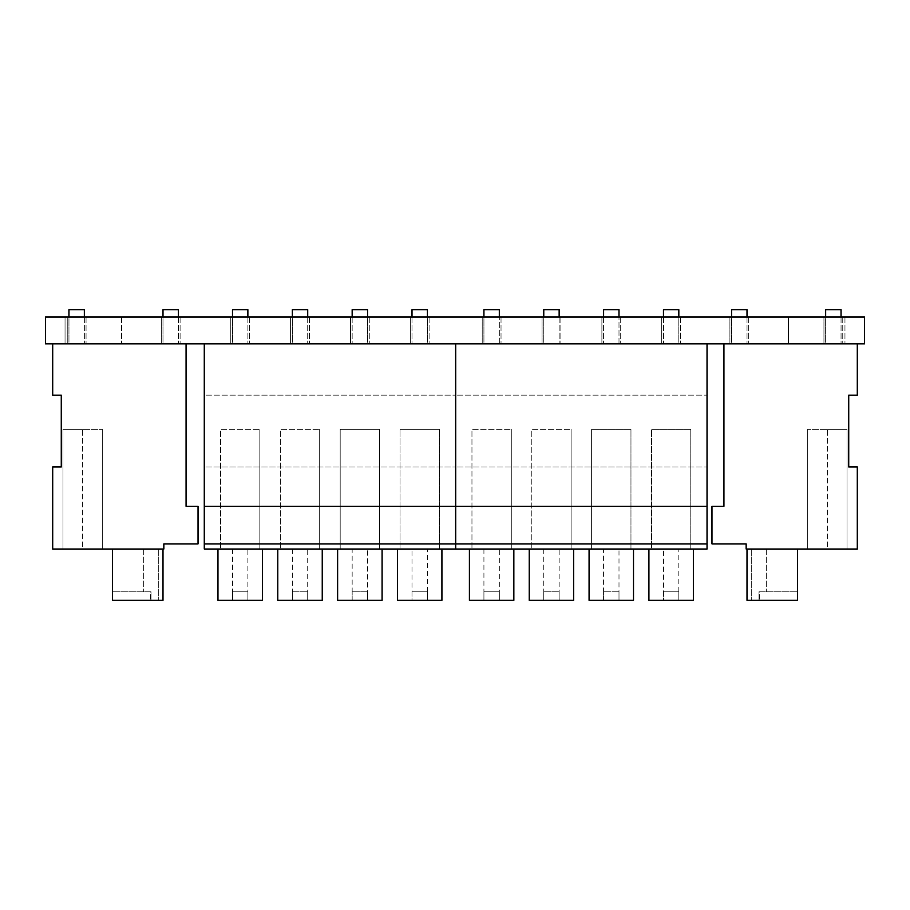 <?xml version="1.0" encoding="UTF-8"?>
<svg xmlns="http://www.w3.org/2000/svg" width="910" height="910" viewBox="0 0 910 910"><rect width="100%" height="100%" fill="white"/><g stroke="black" fill="none" stroke-linecap="round" stroke-linejoin="round"><path stroke-width="0.68" stroke-dasharray="4.55 3.41" d="M729.911 317.033L729.911 343.866L748.725 343.866L729.911 343.866L748.725 343.866L729.911 343.866L729.911 317.033L748.725 317.033L729.911 317.033M823.948 317.033L823.948 343.866L842.751 343.866L823.948 343.866L842.751 343.866L823.948 343.866L823.948 317.033L842.751 317.033L823.948 317.033M161.275 317.033L161.275 343.866L180.089 343.866L161.275 343.866L180.089 343.866L161.275 343.866L161.275 317.033L180.089 317.033L161.275 317.033M67.249 317.033L67.249 343.866L86.052 343.866L67.249 343.866L86.052 343.866L67.249 343.866L67.249 317.033L86.052 317.033L67.249 317.033M65.042 317.033L65.042 343.866L121.496 343.866L65.042 343.866L121.496 343.866L65.042 343.866L65.042 317.033L121.496 317.033L65.042 317.033M601.897 317.033L601.897 343.866L620.7 343.866L601.897 343.866L620.7 343.866L601.897 343.866L601.897 317.033L620.7 317.033L601.897 317.033M542.053 317.033L542.053 343.866L560.867 343.866L542.053 343.866L560.867 343.866L542.053 343.866L542.053 317.033L560.867 317.033L542.053 317.033M661.729 317.033L661.729 343.866L680.543 343.866L661.729 343.866L680.543 343.866L661.729 343.866L661.729 317.033L680.543 317.033L661.729 317.033M410.296 317.033L410.296 343.866L429.099 343.866L410.296 343.866L429.099 343.866L410.296 343.866L410.296 317.033L429.099 317.033L410.296 317.033M290.62 317.033L290.62 343.866L309.423 343.866L290.62 343.866L309.423 343.866L290.62 343.866L290.62 317.033L309.423 317.033L290.62 317.033M350.452 317.033L350.452 343.866L369.255 343.866L350.452 343.866L369.255 343.866L350.452 343.866L350.452 317.033L369.255 317.033L350.452 317.033M230.776 317.033L230.776 343.866L249.579 343.866L230.776 343.866L249.579 343.866L230.776 343.866L230.776 317.033L249.579 317.033L230.776 317.033M482.22 317.033L482.22 343.866L501.023 343.866L482.22 343.866L501.023 343.866L482.22 343.866L482.22 317.033L501.023 317.033L482.22 317.033M788.504 317.033L788.504 343.866L844.958 343.866L788.504 343.866L844.958 343.866L788.504 343.866L788.504 317.033L844.958 317.033L788.504 317.033M864.5 317.033L864.5 343.866L45.5 343.866L45.5 317.033L864.5 317.033M441.919 549.037L397.465 549.037L441.919 549.037L441.919 600.327L427.393 600.327L427.393 591.773L427.393 600.327L412.002 600.327L412.002 591.773L427.393 591.773L412.002 591.773L412.002 549.037L427.393 549.037L412.002 549.037M397.465 549.037L397.465 600.327L412.002 600.327L412.002 591.773M367.549 600.327L367.549 591.773L367.549 600.327L352.159 600.327L352.17 591.773L352.17 600.327L337.633 600.327L337.633 549.037L382.086 549.037L382.086 600.327L367.549 600.327L367.549 549.037L352.159 549.037L367.549 549.037M367.549 591.773L352.17 591.773L367.549 591.773M352.159 600.327L352.159 549.037M439.359 549.037L439.359 429.349L400.036 429.349L439.359 429.349L439.359 549.037L400.036 549.037L400.036 429.349L400.036 549.037L439.359 549.037M379.515 549.037L379.515 429.349L340.192 429.349L379.515 429.349L379.515 549.037L340.192 549.037L379.515 549.037M340.192 549.037L340.192 429.349L340.192 549.037M382.086 549.037L337.633 549.037M455.603 343.866L455.603 549.037L204.272 549.037L204.272 466.966L455.603 466.966L204.272 466.966L204.272 395.156L455.603 395.156L204.272 395.156L204.272 343.866L455.603 343.866L204.272 343.866M412.002 317.033L412.002 343.866L412.002 309.673L427.393 309.673L412.002 309.673L427.393 309.673L427.393 343.866L412.002 343.866L427.393 343.866L412.002 343.866L427.393 343.866L427.393 317.033M352.159 317.033L352.159 343.866L352.159 309.673L367.549 309.673L352.159 309.673L367.549 309.673L367.549 343.866L352.159 343.866L367.549 343.866L352.159 343.866L367.549 343.866L367.549 317.033M322.242 549.037L277.789 549.037L322.242 549.037L322.242 600.327L307.705 600.327L307.705 591.773L307.705 600.327L292.326 600.327L292.326 591.773L292.326 600.327L277.789 600.327L277.789 549.037M217.956 549.037L262.41 549.037L217.956 549.037L217.956 600.327L232.482 600.327L232.482 591.773L232.482 600.327L247.873 600.327L247.873 591.773L232.482 591.773L247.873 591.773L247.873 600.327L262.41 600.327L262.41 549.037M280.36 549.037L319.683 549.037L280.36 549.037L280.36 429.349L319.683 429.349L280.36 429.349L280.36 549.037M220.516 549.037L259.839 549.037L220.516 549.037L220.516 429.349L259.839 429.349L220.516 429.349L220.516 549.037M455.603 543.907L204.272 543.907M292.326 591.773L307.705 591.773L292.326 591.773M247.873 549.037L232.482 549.037L247.873 549.037L247.873 591.773M307.716 549.037L292.326 549.037L307.716 549.037L307.716 600.327M259.839 549.037L259.839 429.349L259.839 549.037M319.683 549.037L319.683 429.349L319.683 549.037M455.603 506.29L204.272 506.29M247.873 317.033L247.873 343.866L247.873 309.673L232.482 309.673L247.873 309.673L232.482 309.673L232.482 343.866L247.873 343.866L232.482 343.866L247.873 343.866L232.482 343.866L232.482 317.033M307.716 317.033L307.716 343.866L307.716 309.673L292.326 309.673L307.716 309.673L292.326 309.673L292.326 343.866L307.716 343.866L292.326 343.866L307.716 343.866L292.326 343.866L292.326 317.033M693.363 549.037L648.91 549.037L693.363 549.037L693.363 600.327L678.826 600.327L678.826 591.773L678.826 600.327L663.447 600.327L663.447 591.773L678.826 591.773L663.447 591.773L663.447 549.037L678.826 549.037L663.447 549.037M648.91 549.037L648.91 600.327L663.447 600.327L663.447 591.773M618.993 600.327L618.993 591.773L618.993 600.327L603.603 600.327L603.614 591.773L603.614 600.327L589.077 600.327L589.077 549.037L633.519 549.037L633.519 600.327L618.993 600.327L618.993 549.037L603.603 549.037L618.993 549.037M618.993 591.773L603.614 591.773L618.993 591.773M603.603 600.327L603.603 549.037M690.792 549.037L690.792 429.349L651.48 429.349L690.792 429.349L690.792 549.037L651.48 549.037L651.48 429.349L651.48 549.037L690.792 549.037M630.96 549.037L630.96 429.349L591.636 429.349L630.96 429.349L630.96 549.037L591.636 549.037L630.96 549.037M591.636 549.037L591.636 429.349L591.636 549.037M633.519 549.037L589.077 549.037M707.036 343.866L707.036 549.037L455.717 549.037L455.717 466.966L707.036 466.966L455.717 466.966L455.717 395.156L707.036 395.156L455.717 395.156L455.717 343.866L707.036 343.866L455.717 343.866M663.447 309.673L678.826 309.673L663.447 309.673L678.826 309.673L678.826 343.866L663.447 343.866L678.826 343.866L663.447 343.866L678.826 343.866L678.826 317.033M618.993 343.866L603.603 343.866L618.993 343.866L618.993 317.033L618.993 343.866L603.603 343.866L618.993 343.866M603.603 309.673L618.993 309.673M573.687 549.037L529.233 549.037L573.687 549.037L573.687 600.327L559.138 600.327L559.138 591.773L559.138 600.327L543.77 600.327L543.77 591.773L543.77 600.327L529.233 600.327L529.233 549.037M469.401 549.037L513.843 549.037L469.401 549.037L469.401 600.327L483.927 600.327L483.927 591.773L483.927 600.327L499.317 600.327L499.317 591.773L483.927 591.773L499.317 591.773L499.317 600.327L513.843 600.327L513.843 549.037M531.804 549.037L571.116 549.037L531.804 549.037L531.804 429.349L571.116 429.349L531.804 429.349L531.804 549.037M471.96 549.037L511.284 549.037L471.96 549.037L471.96 429.349L511.284 429.349L471.96 429.349L471.96 549.037M707.036 543.907L455.717 543.907M543.77 591.773L559.138 591.773L543.77 591.773M499.317 549.037L483.927 549.037L499.317 549.037L499.317 591.773M559.149 549.037L543.77 549.037L559.149 549.037L559.149 600.327M511.284 549.037L511.284 429.349L511.284 549.037M571.116 549.037L571.116 429.349L571.116 549.037M707.036 506.29L455.717 506.29M499.317 309.673L483.927 309.673L499.317 309.673L483.927 309.673L483.927 343.866L499.317 343.866L483.927 343.866L499.317 343.866L483.927 343.866L483.927 317.033M559.149 317.033L559.149 343.866L559.149 309.673L543.77 309.673L559.149 309.673L543.77 309.673L543.77 343.866L559.149 343.866L543.77 343.866L559.149 343.866L543.77 343.866L543.77 317.033M112.556 549.037L112.556 600.327L151.026 600.327L112.556 600.327L112.556 591.773L112.556 600.327L150.855 600.327L150.855 591.773L112.556 591.773L151.026 591.773L143.325 591.773L150.594 591.773L150.594 600.327L112.556 600.327L112.556 591.773L112.556 600.327L162.992 600.327L112.556 600.327L162.992 600.327L162.992 549.037L162.992 600.327L162.992 549.037L112.556 549.037L112.556 600.327L112.556 549.037L162.992 549.037M151.026 549.037L143.325 549.037L151.026 549.037M82.639 429.349L62.972 429.349L102.295 429.349L82.639 429.349L82.639 549.037L102.295 549.037L62.972 549.037L82.639 549.037L62.972 549.037L62.972 429.349L62.972 549.037L102.295 549.037L82.639 549.037L82.639 429.349M62.972 549.037L62.972 429.349L62.972 549.037M52.712 549.037L163.845 549.037L163.845 543.907L198.039 543.907L198.039 506.29L186.072 506.29L186.072 343.866L52.712 343.866L52.712 395.156L61.266 395.156L61.266 466.966L52.712 466.966L52.712 549.037M52.712 343.866L186.072 343.866M178.371 317.033L178.371 343.866L178.371 309.673L162.992 309.673L178.371 309.673L162.992 309.673L162.992 343.866L178.371 343.866L162.992 343.866L178.371 343.866L162.992 343.866L162.992 317.033M84.346 317.033L84.346 343.866L84.346 309.673L68.955 309.673L84.346 309.673L68.955 309.673L68.955 343.866L84.346 343.866L68.955 343.866L84.346 343.866L68.955 343.866L68.955 317.033M797.444 549.037L797.444 600.327L758.974 600.327L797.444 600.327L797.444 591.773L797.444 600.327L759.145 600.327L759.145 591.773L797.444 591.773L758.974 591.773L766.675 591.773L759.406 591.773L759.406 600.327L797.444 600.327L797.444 591.773L797.444 600.327L747.008 600.327L797.444 600.327L747.008 600.327L747.008 549.037L797.444 549.037L797.444 600.327L797.444 549.037L747.008 549.037L797.444 549.037L747.008 549.037L747.008 600.327L747.008 549.037M758.974 549.037L766.675 549.037L758.974 549.037M827.361 429.349L847.028 429.349L807.705 429.349L827.361 429.349L827.361 549.037L807.705 549.037L847.028 549.037L827.361 549.037L847.028 549.037L847.028 429.349L847.028 549.037L807.705 549.037L827.361 549.037L827.361 429.349M847.028 549.037L847.028 429.349L847.028 549.037M723.928 343.866L723.928 506.29L711.961 506.29L711.961 543.907L746.154 543.907L746.154 549.037L857.288 549.037L857.288 466.966L848.734 466.966L848.734 395.156L857.288 395.156L857.288 343.866L723.928 343.866L857.288 343.866M747.008 317.033L747.008 343.866L747.008 309.673L731.629 309.673L747.008 309.673L731.629 309.673L731.629 343.866L747.008 343.866L731.629 343.866L747.008 343.866L731.629 343.866L731.629 317.033M841.045 317.033L841.045 343.866L841.045 309.673L825.654 309.673L841.045 309.673L825.654 309.673L825.654 343.866L841.045 343.866L825.654 343.866L841.045 343.866L825.654 343.866L825.654 317.033M151.026 600.327L151.026 591.773L151.026 600.327M758.974 600.327L758.974 591.773L758.974 600.327M748.725 317.033L748.725 343.866L748.725 317.033M842.751 317.033L842.751 343.866L842.751 317.033M180.089 317.033L180.089 343.866L180.089 317.033M86.052 317.033L86.052 343.866L86.052 317.033M121.496 317.033L121.496 343.866L121.496 317.033M620.7 317.033L620.7 343.866L620.7 317.033M560.867 317.033L560.867 343.866L560.867 317.033M680.543 317.033L680.543 343.866L680.543 317.033M429.099 317.033L429.099 343.866L429.099 317.033M309.423 317.033L309.423 343.866L309.423 317.033M369.255 317.033L369.255 343.866L369.255 317.033M249.579 317.033L249.579 343.866L249.579 317.033M501.023 317.033L501.023 343.866L501.023 317.033M844.958 317.033L844.958 343.866L844.958 317.033M427.393 591.773L427.393 549.037M232.482 549.037L232.482 591.773M292.326 549.037L292.326 600.327M678.826 591.773L678.826 549.037M663.447 317.033L663.447 343.866L663.447 317.033M603.603 317.033L603.603 343.866L603.603 317.033M483.927 549.037L483.927 591.773M543.77 549.037L543.77 600.327M499.317 343.866L499.317 317.033L499.317 343.866M143.325 549.037L143.325 591.773L143.325 549.037M158.715 549.037L158.715 600.327L158.715 549.037M102.295 549.037L102.295 429.349L102.295 549.037M751.285 549.037L751.285 600.327L751.285 549.037M766.675 549.037L766.675 591.773L766.675 549.037M807.705 549.037L807.705 429.349L807.705 549.037"/><path stroke-width="1.36" d="M864.5 317.033L45.5 317.033L45.5 343.866L864.5 343.866L864.5 317.033M397.465 549.037L397.465 600.327L441.919 600.327L441.919 549.037M337.633 549.037L337.633 600.327L382.086 600.327L382.086 549.037M455.603 506.29L204.272 506.29L204.272 543.907L455.603 543.907L455.603 343.866M455.603 543.907L455.603 549.037L204.272 549.037L204.272 543.907M427.393 317.033L427.393 309.673L412.002 309.673L412.002 317.033M367.549 317.033L367.549 309.673L352.159 309.673L352.159 317.033M262.41 549.037L262.41 600.327L217.956 600.327L217.956 549.037M322.242 549.037L322.242 600.327L277.789 600.327L277.789 549.037M204.272 506.29L204.272 343.866M232.482 317.033L232.482 309.673L247.873 309.673L247.873 317.033M292.326 317.033L292.326 309.673L307.716 309.673L307.716 317.033M648.91 549.037L648.91 600.327L693.363 600.327L693.363 549.037M589.077 549.037L589.077 600.327L633.519 600.327L633.519 549.037M707.036 506.29L455.717 506.29L455.717 543.907L707.036 543.907L707.036 343.866M707.036 543.907L707.036 549.037L455.717 549.037L455.717 543.907M678.826 317.033L678.826 309.673L663.447 309.673L663.447 317.033L663.447 309.673M618.993 309.673L618.993 317.033L618.993 309.673L603.603 309.673L603.603 317.033L603.603 309.673M513.843 549.037L513.843 600.327L469.401 600.327L469.401 549.037M573.687 549.037L573.687 600.327L529.233 600.327L529.233 549.037M455.717 506.29L455.717 343.866M483.927 317.033L483.927 309.673L499.317 309.673L499.317 317.033L499.317 309.673M543.77 317.033L543.77 309.673L559.149 309.673L559.149 317.033M162.992 549.037L162.992 600.327L112.556 600.327L112.556 549.037M186.072 343.866L186.072 506.29L198.039 506.29L198.039 543.907L163.845 543.907L163.845 549.037L52.712 549.037L52.712 466.966L61.266 466.966L61.266 395.156L52.712 395.156L52.712 343.866M162.992 317.033L162.992 309.673L178.371 309.673L178.371 317.033M68.955 317.033L68.955 309.673L84.346 309.673L84.346 317.033M797.444 549.037L797.444 600.327L747.008 600.327L747.008 549.037M857.288 343.866L857.288 395.156L848.734 395.156L848.734 466.966L857.288 466.966L857.288 549.037L746.154 549.037L746.154 543.907L711.961 543.907L711.961 506.29L723.928 506.29L723.928 343.866M731.629 317.033L731.629 309.673L747.008 309.673L747.008 317.033M825.654 317.033L825.654 309.673L841.045 309.673L841.045 317.033"/></g></svg>
